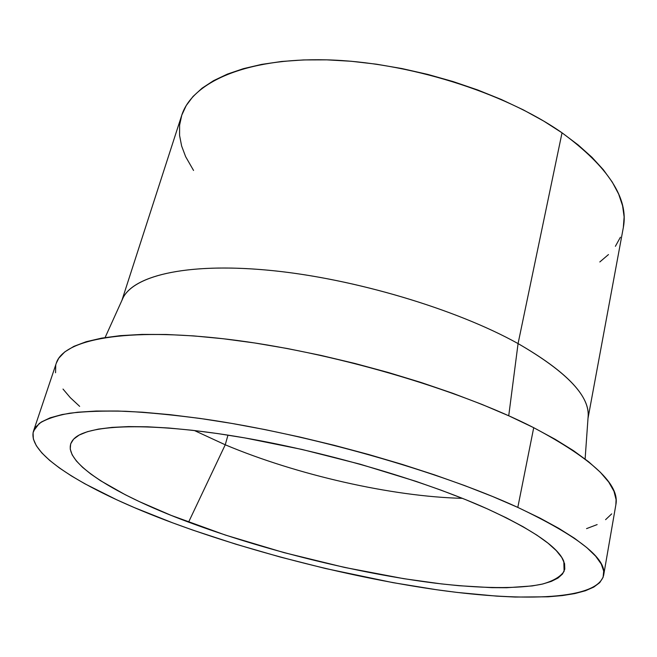 <?xml version="1.0" encoding="UTF-8"?>
<svg xmlns="http://www.w3.org/2000/svg" width="657" height="657" viewBox="0 0 657 657"><rect width="100%" height="100%" fill="white"/><g stroke="black" fill="none" stroke-linecap="round" stroke-linejoin="round"><path stroke-width="0.99" d="M225.244 444.789L194.341 430.507L225.244 444.789L188.592 522.143C110.245 493.029 52.691 456.927 75.136 437.734C90.576 424.537 149.87 422.279 235.666 436.363C321.314 450.415 423.165 480.004 487.133 508.773C532.778 529.756 558.343 547.289 563.821 561.39L564.108 571.344C560.364 576.846 553.03 581.108 542.124 584.139C517.749 589.189 479.758 588.45 435.69 583.219C357.63 573.421 263.966 550.221 188.592 522.143L225.244 444.789C296.619 474.847 392.024 496.659 462.405 498.334C392.024 496.659 296.619 474.847 225.244 444.789L227.979 435.123L225.244 444.789M587.999 418.353L623.353 227.421C628.831 198.463 608.39 166.927 562.031 132.813L518.069 343.586C567.476 372.207 590.799 396.992 588.031 417.942M585.116 459.005L588.204 415.47C588.853 394.89 565.472 370.934 518.069 343.586L508.732 415.774L518.069 343.586C456.516 309.324 355.889 279.077 272.77 270.651C189.487 262.176 134.25 275.053 123.097 297.777L105.104 337.542M517.806 507.401C578.538 536.301 607.15 558.926 603.635 575.286C597.574 599.718 525.099 601.952 439.96 590.208C353.762 578.086 254.637 553.095 172.701 522.857L193.142 530.215L235.855 544.21L280.243 557.046L325.445 568.502L392.911 582.636L436.388 589.707L457.313 592.442L496.864 596.145L515.195 597.057L548.135 596.802L562.367 595.579L574.859 593.567L585.395 590.758L593.756 587.112L599.734 582.628L603.118 577.281L603.684 571.081L601.262 564.051L595.685 556.208L586.816 547.61L574.588 538.329L558.967 528.458L539.997 518.102L517.806 507.401L492.602 496.503L464.671 485.58L434.384 474.814L402.191 464.384L368.602 454.488L334.191 445.298L299.551 436.971L265.264 429.645L231.921 423.437L200.065 418.435L170.179 414.69L142.684 412.218L117.923 411.019L96.152 411.044L77.542 412.235L62.193 414.526L50.129 417.819L41.317 422.016L35.675 427.009L33.072 432.7L33.351 438.983L36.34 445.75L41.834 452.919L49.645 460.385L59.573 468.08L71.416 475.931L84.983 483.856L116.593 499.731L134.283 507.574L172.701 522.857C91.052 492.651 26.132 455.424 33.515 431.025L39.248 423.478C46.006 419.117 56.116 415.7 69.585 413.228C85.008 411.372 103.699 410.724 125.659 411.274C149.369 412.555 175.641 415.158 204.475 419.076C308.232 434.022 439.705 471.439 517.806 507.401L533.714 427.691L517.806 507.401M603.635 575.286L615.864 504.748C619.962 484.71 592.581 459.029 533.714 427.691C457.986 388.854 329.822 351.405 227.626 339.258C125.167 327.014 63.409 339.579 56.305 363.157L33.515 431.025M487.133 508.773L506.383 517.856L523.021 526.692L536.917 535.159L548.004 543.158L556.282 550.623L561.776 557.481L564.577 563.681L564.79 569.184L562.54 573.98L557.998 578.045L551.322 581.388L542.674 584.016L532.236 585.929L506.678 587.736L491.888 587.662L459.062 585.716L441.323 583.892L403.858 578.694L344.506 567.418L284.046 552.636L225.326 535.044L171.288 515.433L139.456 501.661L125.191 494.688L100.693 480.801L90.765 473.984L82.593 467.349L76.343 460.935L72.171 454.841L70.233 449.125L70.669 443.861L73.609 439.155L79.16 435.065L87.406 431.69L98.378 429.103L112.084 427.387L128.476 426.598L147.447 426.795L168.824 428.019L192.394 430.286L217.861 433.595L244.889 437.923L302.006 449.454L360.217 464.22L415.832 481.294L441.57 490.352L465.443 499.558L487.133 508.773M56.28 363.222L58.769 358.205L64.78 351.889L73.888 346.354L86.174 341.722L101.663 338.125L120.305 335.653L142.011 334.413L166.599 334.487L193.799 335.916L223.281 338.749L254.637 342.962L287.38 348.538L320.986 355.404L354.879 363.452L388.501 372.552L421.268 382.538L452.632 393.239L482.107 404.466L509.249 416.012L533.714 427.691L555.206 439.311L573.536 450.71L588.59 461.731L600.317 472.235L608.752 482.107L613.966 491.272L616.085 499.649L615.847 504.822M611.708 513.873L605.59 519.671M597.139 524.59L586.553 528.622M79.653 406.363L70.274 397.633L63.006 389.059M55.549 372.749L55.738 365.202M122.071 300.035C130.817 276.383 184.732 262.299 268.729 270.249C352.53 278.133 455.506 308.741 518.069 343.586L562.031 132.813C504.1 92.235 406.749 61.717 326.143 59.836C245.357 57.89 191.811 82.568 181.619 115.64L121.906 300.413M193.552 170.459L185.635 156.662L181.636 146.026L179.583 135.49L179.607 125.15L181.792 115.123L186.235 105.531L193.002 96.497L202.118 88.161L213.591 80.655L227.388 74.11L243.427 68.656L261.576 64.411L281.672 61.471L303.501 59.935L326.775 59.853L351.199 61.265L376.428 64.189L402.084 68.591L427.789 74.413L453.133 81.583L477.746 89.976L501.258 99.462L523.333 109.875L543.676 121.052L562.031 132.813L578.193 144.975L592.014 157.352L603.389 169.777L612.275 182.088L618.672 194.127L622.59 205.772L624.125 216.9L623.345 227.421M620.389 237.243L615.387 246.309M608.472 254.563L599.808 261.962"/></g></svg>
